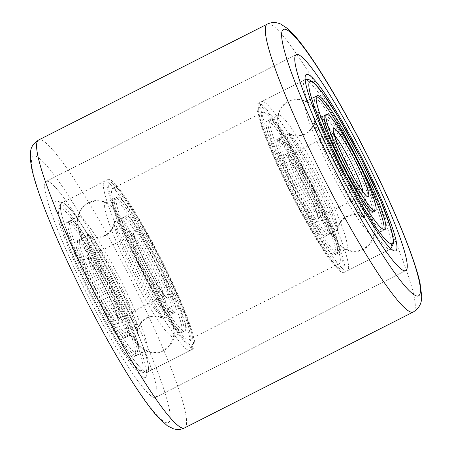 <?xml version="1.0" encoding="UTF-8"?>
<svg xmlns="http://www.w3.org/2000/svg" width="452" height="452" viewBox="0 0 452 452"><rect width="100%" height="100%" fill="white"/><g stroke="black" fill="none" stroke-linecap="round" stroke-linejoin="round"><path stroke-width="0.34" stroke-dasharray="2.26 1.69" d="M47.952 181.359A121.046 14.453 63.1 0 0 46.16 181.41A121.046 14.453 63.1 0 0 84.931 289.834A121.046 14.453 63.1 0 0 153.799 397.41A121.046 14.453 63.1 0 0 155.59 397.359A121.046 14.453 63.1 0 0 116.819 288.935A121.046 14.453 63.1 0 0 47.952 181.359A121.046 14.453 63.1 0 0 46.16 181.41A121.046 14.453 63.1 0 0 84.931 289.834A121.046 14.453 63.1 0 0 153.799 397.41A121.046 14.453 63.1 0 0 155.59 397.359A121.046 14.453 63.1 0 0 116.819 288.935A121.046 14.453 63.1 0 0 47.952 181.359M305.19 79.71A94.818 11.323 63.1 0 0 304.58 79.863A94.818 11.323 63.1 0 0 303.676 81.089A94.818 11.323 63.1 0 0 337.345 169.562A94.818 11.323 63.1 0 0 388.776 249.024A94.818 11.323 63.1 0 0 388.895 249.063A94.818 11.323 63.1 0 0 390.302 249.024A94.818 11.323 63.1 0 0 359.933 164.087A94.818 11.323 63.1 0 0 305.987 79.823A94.818 11.323 63.1 0 0 304.58 79.863A94.818 11.323 63.1 0 0 334.949 164.794A94.818 11.323 63.1 0 0 388.895 249.063A94.818 11.323 63.1 0 0 390.302 249.024A94.818 11.323 63.1 0 0 359.933 164.087A94.818 11.323 63.1 0 0 305.987 79.823M57.658 201.163A98.852 11.803 63.1 0 0 85.4 284.788A98.852 11.803 63.1 0 0 144.092 377.606A98.852 11.803 63.1 0 0 146.499 376.284A98.852 11.803 63.1 0 0 111.401 284.048A98.852 11.803 63.1 0 0 57.783 201.202A98.852 11.803 63.1 0 0 57.658 201.163M145.906 372.194A94.818 11.323 -116.9 0 1 91.959 287.93A94.818 11.323 -116.9 0 1 61.591 202.993A94.818 11.323 -116.9 0 1 62.992 202.954A94.818 11.323 -116.9 0 1 63.116 202.993A94.818 11.323 -116.9 0 1 114.548 282.46A94.818 11.323 -116.9 0 1 148.211 370.928A94.818 11.323 -116.9 0 1 147.307 372.154A94.818 11.323 -116.9 0 1 145.906 372.194A94.818 11.323 63.1 0 0 147.307 372.154A94.818 11.323 63.1 0 0 116.938 287.223A94.818 11.323 63.1 0 0 62.992 202.954A94.818 11.323 63.1 0 0 61.591 202.993A94.818 11.323 63.1 0 0 91.959 287.93A94.818 11.323 63.1 0 0 145.906 372.194M109.446 179.416A94.818 11.323 63.1 0 0 108.045 179.455A94.818 11.323 63.1 0 0 138.414 264.386A94.818 11.323 63.1 0 0 192.36 348.656A94.818 11.323 63.1 0 0 193.761 348.616A94.818 11.323 63.1 0 0 163.392 263.68A94.818 11.323 63.1 0 0 109.446 179.416M263.94 112.367A84.733 10.113 63.1 0 0 262.685 112.401A84.733 10.113 63.1 0 0 289.822 188.298A84.733 10.113 63.1 0 0 338.028 263.601A84.733 10.113 63.1 0 0 339.288 263.567A84.733 10.113 63.1 0 0 312.151 187.665A84.733 10.113 63.1 0 0 263.94 112.367M113.859 188.416A84.733 10.113 63.1 0 0 112.605 188.45A84.733 10.113 63.1 0 0 139.741 264.352A84.733 10.113 63.1 0 0 187.947 339.65A84.733 10.113 63.1 0 0 189.202 339.616A84.733 10.113 63.1 0 0 162.065 263.719A84.733 10.113 63.1 0 0 113.859 188.416M259.533 103.361A94.818 11.323 63.1 0 0 258.126 103.401A94.818 11.323 63.1 0 0 288.495 188.337A94.818 11.323 63.1 0 0 342.441 272.601A94.818 11.323 63.1 0 0 343.848 272.562A94.818 11.323 63.1 0 0 313.479 187.631A94.818 11.323 63.1 0 0 259.533 103.361M306.75 101.463A75.049 8.961 63.1 0 0 305.637 101.491A75.049 8.961 63.1 0 0 329.672 168.715A75.049 8.961 63.1 0 0 372.369 235.413A75.049 8.961 63.1 0 0 373.482 235.379A75.049 8.961 63.1 0 0 374.358 233.627A75.049 8.961 63.1 0 0 347.554 164.387A75.049 8.961 63.1 0 0 307.569 101.819A75.049 8.961 63.1 0 0 306.75 101.463M279.63 115.203A75.049 8.961 63.1 0 0 278.517 115.232A75.049 8.961 63.1 0 0 277.641 116.983A75.049 8.961 63.1 0 0 304.445 186.23A75.049 8.961 63.1 0 0 344.435 248.792A75.049 8.961 63.1 0 0 345.249 249.154A75.049 8.961 63.1 0 0 346.362 249.125A75.049 8.961 63.1 0 0 322.327 181.896A75.049 8.961 63.1 0 0 279.63 115.203M268.177 121.006A75.049 8.961 63.1 0 0 267.064 121.04A75.049 8.961 63.1 0 0 291.099 188.264A75.049 8.961 63.1 0 0 333.796 254.956A75.049 8.961 63.1 0 0 334.909 254.928A75.049 8.961 63.1 0 0 310.874 187.704A75.049 8.961 63.1 0 0 268.177 121.006M363.199 216.689A54.065 6.452 63.1 0 0 364.001 216.666A54.065 6.452 63.1 0 0 346.684 168.234A54.065 6.452 63.1 0 0 315.92 120.187A54.065 6.452 63.1 0 0 315.123 120.209A54.065 6.452 63.1 0 0 314.49 121.469A54.065 6.452 63.1 0 0 333.802 171.353A54.065 6.452 63.1 0 0 362.611 216.429A54.065 6.452 63.1 0 0 363.199 216.689M288.8 133.928A54.065 6.452 63.1 0 0 288.003 133.95A54.065 6.452 63.1 0 0 305.315 182.382A54.065 6.452 63.1 0 0 336.079 230.43A54.065 6.452 63.1 0 0 336.881 230.407A54.065 6.452 63.1 0 0 337.508 229.147A54.065 6.452 63.1 0 0 318.197 179.263A54.065 6.452 63.1 0 0 289.393 134.188A54.065 6.452 63.1 0 0 288.8 133.928M324.626 236.232A54.065 6.452 63.1 0 0 325.423 236.21A54.065 6.452 63.1 0 0 308.111 187.783A54.065 6.452 63.1 0 0 277.347 139.73A54.065 6.452 63.1 0 0 276.545 139.753A54.065 6.452 63.1 0 0 293.862 188.185A54.065 6.452 63.1 0 0 324.626 236.232M326.412 235.328A54.065 6.452 -116.9 0 1 295.648 187.281A54.065 6.452 -116.9 0 1 278.336 138.849A54.065 6.452 -116.9 0 1 279.133 138.826A54.065 6.452 -116.9 0 1 309.897 186.874A54.065 6.452 -116.9 0 1 327.214 235.306A54.065 6.452 -116.9 0 1 326.412 235.328M328.197 234.424A54.065 6.452 -116.9 0 1 297.439 186.371A54.065 6.452 -116.9 0 1 280.121 137.945A54.065 6.452 -116.9 0 1 280.924 137.922A54.065 6.452 -116.9 0 1 311.682 185.97A54.065 6.452 -116.9 0 1 328.999 234.402A54.065 6.452 -116.9 0 1 328.197 234.424M271.748 119.198A75.049 8.961 -116.9 0 1 314.445 185.891A75.049 8.961 -116.9 0 1 338.48 253.114A75.049 8.961 -116.9 0 1 337.373 253.148A75.049 8.961 -116.9 0 1 294.67 186.45A75.049 8.961 -116.9 0 1 270.635 119.226A75.049 8.961 -116.9 0 1 271.748 119.198M269.963 120.102A75.049 8.961 -116.9 0 1 312.66 186.8A75.049 8.961 -116.9 0 1 336.695 254.024A75.049 8.961 -116.9 0 1 335.582 254.052A75.049 8.961 -116.9 0 1 292.885 187.354A75.049 8.961 -116.9 0 1 268.85 120.13A75.049 8.961 -116.9 0 1 269.963 120.102M323.801 116.192A54.065 6.452 63.1 0 0 322.999 116.215A54.065 6.452 63.1 0 0 340.316 164.647A54.065 6.452 63.1 0 0 371.081 212.694A54.065 6.452 63.1 0 0 371.877 212.672A54.065 6.452 63.1 0 0 354.566 164.24A54.065 6.452 63.1 0 0 323.801 116.192M380.251 231.418A75.049 8.961 63.1 0 0 381.364 231.384A75.049 8.961 63.1 0 0 357.329 164.161A75.049 8.961 63.1 0 0 314.632 97.468A75.049 8.961 63.1 0 0 313.518 97.496A75.049 8.961 63.1 0 0 337.554 164.72A75.049 8.961 63.1 0 0 380.251 231.418M316.411 96.558A75.049 8.961 63.1 0 0 315.304 96.592A75.049 8.961 63.1 0 0 339.339 163.816A75.049 8.961 63.1 0 0 382.036 230.514A75.049 8.961 63.1 0 0 383.149 230.48A75.049 8.961 63.1 0 0 383.833 229.61M364.001 216.666L373.668 211.768A54.065 6.452 63.1 0 0 356.351 163.336A54.065 6.452 63.1 0 0 325.587 115.288M118.091 197.061A75.049 8.961 63.1 0 0 116.978 197.089A75.049 8.961 63.1 0 0 141.018 264.313A75.049 8.961 63.1 0 0 183.715 331.011A75.049 8.961 63.1 0 0 184.823 330.977A75.049 8.961 63.1 0 0 160.788 263.753A75.049 8.961 63.1 0 0 118.091 197.061M106.638 202.863A75.049 8.961 63.1 0 0 105.525 202.897A75.049 8.961 63.1 0 0 129.56 270.121A75.049 8.961 63.1 0 0 172.257 336.813A75.049 8.961 63.1 0 0 173.37 336.785A75.049 8.961 63.1 0 0 174.246 335.034A75.049 8.961 63.1 0 0 147.442 265.787A75.049 8.961 63.1 0 0 107.457 203.225A75.049 8.961 63.1 0 0 106.638 202.863M79.518 216.604A75.049 8.961 63.1 0 0 78.405 216.638A75.049 8.961 63.1 0 0 77.529 218.389A75.049 8.961 63.1 0 0 104.339 287.63A75.049 8.961 63.1 0 0 144.324 350.198A75.049 8.961 63.1 0 0 145.137 350.56A75.049 8.961 63.1 0 0 146.25 350.526A75.049 8.961 63.1 0 0 122.215 283.302A75.049 8.961 63.1 0 0 79.518 216.604M68.066 222.412A75.049 8.961 63.1 0 0 66.953 222.44A75.049 8.961 63.1 0 0 90.988 289.664A75.049 8.961 63.1 0 0 133.685 356.362A75.049 8.961 63.1 0 0 134.798 356.329A75.049 8.961 63.1 0 0 110.763 289.105A75.049 8.961 63.1 0 0 68.066 222.412M163.087 318.089A54.065 6.452 63.1 0 0 163.89 318.067A54.065 6.452 63.1 0 0 146.572 269.635A54.065 6.452 63.1 0 0 115.808 221.587A54.065 6.452 63.1 0 0 115.011 221.61A54.065 6.452 63.1 0 0 114.379 222.87A54.065 6.452 63.1 0 0 133.69 272.754A54.065 6.452 63.1 0 0 162.5 317.829A54.065 6.452 63.1 0 0 163.087 318.089M174.54 312.287A54.065 6.452 63.1 0 0 175.342 312.264A54.065 6.452 63.1 0 0 158.025 263.832A54.065 6.452 63.1 0 0 127.266 215.785A54.065 6.452 63.1 0 0 126.464 215.807A54.065 6.452 63.1 0 0 143.781 264.234A54.065 6.452 63.1 0 0 174.54 312.287M88.688 235.328A54.065 6.452 63.1 0 0 87.891 235.351A54.065 6.452 63.1 0 0 105.203 283.783A54.065 6.452 63.1 0 0 135.967 331.83A54.065 6.452 63.1 0 0 136.77 331.808A54.065 6.452 63.1 0 0 137.397 330.548A54.065 6.452 63.1 0 0 118.085 280.664A54.065 6.452 63.1 0 0 89.281 235.588A54.065 6.452 63.1 0 0 88.688 235.328M124.515 337.638A54.065 6.452 63.1 0 0 125.311 337.616A54.065 6.452 63.1 0 0 108 289.184A54.065 6.452 63.1 0 0 77.235 241.136A54.065 6.452 63.1 0 0 76.433 241.159A54.065 6.452 63.1 0 0 93.75 289.585A54.065 6.452 63.1 0 0 124.515 337.638M126.3 336.729A54.065 6.452 -116.9 0 1 95.536 288.681A54.065 6.452 -116.9 0 1 78.224 240.249A54.065 6.452 -116.9 0 1 79.021 240.227A54.065 6.452 -116.9 0 1 109.785 288.28A54.065 6.452 -116.9 0 1 127.102 336.706A54.065 6.452 -116.9 0 1 126.3 336.729M128.085 335.825A54.065 6.452 -116.9 0 1 97.327 287.777A54.065 6.452 -116.9 0 1 80.01 239.345A54.065 6.452 -116.9 0 1 80.812 239.323A54.065 6.452 -116.9 0 1 111.571 287.376A54.065 6.452 -116.9 0 1 128.888 335.802A54.065 6.452 -116.9 0 1 128.085 335.825M71.636 220.599A75.049 8.961 -116.9 0 1 114.333 287.297A75.049 8.961 -116.9 0 1 138.368 354.521A75.049 8.961 -116.9 0 1 137.261 354.549A75.049 8.961 -116.9 0 1 94.564 287.856A75.049 8.961 -116.9 0 1 70.523 220.632A75.049 8.961 -116.9 0 1 71.636 220.599M69.851 221.503A75.049 8.961 -116.9 0 1 112.548 288.201A75.049 8.961 -116.9 0 1 136.583 355.425A75.049 8.961 -116.9 0 1 135.47 355.458A75.049 8.961 -116.9 0 1 92.773 288.76A75.049 8.961 -116.9 0 1 68.738 221.536A75.049 8.961 -116.9 0 1 69.851 221.503M125.475 216.689A54.065 6.452 63.1 0 0 124.679 216.711A54.065 6.452 63.1 0 0 141.996 265.143A54.065 6.452 63.1 0 0 172.754 313.191A54.065 6.452 63.1 0 0 173.557 313.168A54.065 6.452 63.1 0 0 156.239 264.736A54.065 6.452 63.1 0 0 125.475 216.689M123.69 217.593A54.065 6.452 63.1 0 0 122.887 217.615A54.065 6.452 63.1 0 0 140.205 266.047A54.065 6.452 63.1 0 0 170.969 314.095A54.065 6.452 63.1 0 0 171.766 314.072A54.065 6.452 63.1 0 0 154.454 265.646A54.065 6.452 63.1 0 0 123.69 217.593M180.139 332.819A75.049 8.961 63.1 0 0 181.252 332.791A75.049 8.961 63.1 0 0 157.217 265.567A75.049 8.961 63.1 0 0 114.52 198.869A75.049 8.961 63.1 0 0 113.407 198.903A75.049 8.961 63.1 0 0 137.442 266.126A75.049 8.961 63.1 0 0 180.139 332.819M181.924 331.915A75.049 8.961 63.1 0 0 183.037 331.887A75.049 8.961 63.1 0 0 159.002 264.663A75.049 8.961 63.1 0 0 116.305 197.965A75.049 8.961 63.1 0 0 115.192 197.999A75.049 8.961 63.1 0 0 139.227 265.222A75.049 8.961 63.1 0 0 181.924 331.915M267.341 24.097A161.392 19.267 -116.9 0 1 269.731 24.029A161.392 19.267 -116.9 0 1 361.555 167.46A161.392 19.267 -116.9 0 1 413.247 312.033M35.606 156.155A149.29 17.826 -116.9 0 1 124.249 296.331A149.29 17.826 -116.9 0 1 166.144 422.614A149.29 17.826 -116.9 0 1 77.501 282.438A149.29 17.826 -116.9 0 1 35.606 156.155M184.546 427.92A161.392 19.267 63.1 0 0 132.86 283.353A161.392 19.267 63.1 0 0 41.036 139.917A161.392 19.267 63.1 0 0 38.64 139.984M340.678 269.002A90.784 10.837 63.1 0 0 315.202 192.207A90.784 10.837 63.1 0 0 261.296 106.966A90.784 10.837 63.1 0 0 286.771 183.761A90.784 10.837 63.1 0 0 340.678 269.002M346.012 270.793A94.818 11.323 63.1 0 0 347.418 270.754A94.818 11.323 63.1 0 0 317.05 185.817A94.818 11.323 63.1 0 0 263.104 101.553A94.818 11.323 63.1 0 0 261.702 101.593A94.818 11.323 63.1 0 0 292.065 186.523A94.818 11.323 63.1 0 0 346.012 270.793M319.553 216.779A34.295 4.096 63.1 0 0 320.061 216.762A34.295 4.096 63.1 0 0 309.078 186.043A34.295 4.096 63.1 0 0 289.562 155.567A34.295 4.096 63.1 0 0 289.06 155.578A34.295 4.096 63.1 0 0 300.043 186.297A34.295 4.096 63.1 0 0 319.553 216.779M317.745 222.192A38.33 4.576 63.1 0 0 306.987 189.767A38.33 4.576 63.1 0 0 284.229 153.776A38.33 4.576 63.1 0 0 294.986 186.201A38.33 4.576 63.1 0 0 317.745 222.192M334.457 135.408A34.295 4.096 63.1 0 0 332.446 133.837A34.295 4.096 63.1 0 0 331.937 133.849A34.295 4.096 63.1 0 0 342.921 164.573A34.295 4.096 63.1 0 0 362.436 195.049A34.295 4.096 63.1 0 0 362.945 195.038A34.295 4.096 63.1 0 0 363.176 192.083M140.566 370.403A90.784 10.837 63.1 0 0 115.09 293.608A90.784 10.837 63.1 0 0 61.184 208.366A90.784 10.837 63.1 0 0 86.66 285.161A90.784 10.837 63.1 0 0 140.566 370.403M188.783 350.464A94.818 11.323 63.1 0 0 190.19 350.424A94.818 11.323 63.1 0 0 159.822 265.493A94.818 11.323 63.1 0 0 105.875 181.224A94.818 11.323 63.1 0 0 104.468 181.263A94.818 11.323 63.1 0 0 134.837 266.2A94.818 11.323 63.1 0 0 188.783 350.464M190.591 345.051A90.784 10.837 63.1 0 0 165.116 268.256A90.784 10.837 63.1 0 0 111.215 183.015A90.784 10.837 63.1 0 0 136.69 259.81A90.784 10.837 63.1 0 0 190.591 345.051M119.441 318.18A34.295 4.096 63.1 0 0 119.95 318.168A34.295 4.096 63.1 0 0 108.966 287.449A34.295 4.096 63.1 0 0 89.456 256.968A34.295 4.096 63.1 0 0 88.948 256.985A34.295 4.096 63.1 0 0 99.932 287.704A34.295 4.096 63.1 0 0 119.441 318.18M117.633 323.592A38.33 4.576 63.1 0 0 106.875 291.167A38.33 4.576 63.1 0 0 84.117 255.177A38.33 4.576 63.1 0 0 94.875 287.602A38.33 4.576 63.1 0 0 117.633 323.592M132.334 235.238A34.295 4.096 63.1 0 0 131.826 235.255A34.295 4.096 63.1 0 0 142.809 265.974A34.295 4.096 63.1 0 0 162.325 296.45A34.295 4.096 63.1 0 0 162.833 296.439A34.295 4.096 63.1 0 0 151.849 265.719A34.295 4.096 63.1 0 0 132.334 235.238M167.664 298.241A38.33 4.576 63.1 0 0 156.906 265.816A38.33 4.576 63.1 0 0 134.142 229.825A38.33 4.576 63.1 0 0 144.9 262.25A38.33 4.576 63.1 0 0 167.664 298.241M46.16 181.41L296.297 54.658L46.16 181.41M155.59 397.359L405.726 270.607L155.59 397.359M388.776 249.024L394.104 250.815M303.676 81.089L305.388 75.733M193.761 348.616L147.307 372.154C146.872 372.685 145.431 372.787 142.99 372.459C140.357 371.68 137.538 369.685 130.605 360.888C119.17 345.594 105.971 323.287 91.016 293.975C75.354 263.092 62.545 232.305 59.257 217.242C57.54 207.66 58.235 209.214 59.02 205.722L61.591 202.993L108.045 179.455M112.605 188.45L262.685 112.401M258.126 103.401L305.179 79.603M343.848 272.562L390.861 248.69M189.202 339.616L339.288 263.567M63.116 202.993L57.783 201.202M148.211 370.928L146.499 376.284M305.637 101.491L317.089 95.688M374.358 233.627C374.03 243.413 362.171 255.131 348.938 250.713L344.435 248.792M307.569 101.819L303.06 99.903L296.405 99.073L293.167 99.491L288.5 101.129L283.969 104.271L281.421 107.158L278.748 112.249L277.641 116.983M267.064 121.04L278.517 115.232M390.302 249.024L347.418 270.754C346.983 271.279 345.543 271.386 343.102 271.059C340.469 270.279 337.65 268.285 330.717 259.482C319.281 244.187 306.083 221.887 291.128 192.569C275.466 161.692 262.657 130.905 259.369 115.836C257.651 106.254 258.346 107.813 259.132 104.322L261.702 101.593L304.58 79.863M334.909 254.928L346.362 249.125M373.482 235.379L384.934 229.576M337.508 229.147C338.011 226.503 338.616 224.65 339.322 223.587C340.972 220.519 343.458 218.101 346.791 216.338C350.311 214.643 353.843 214.078 357.385 214.649L362.611 216.429M314.49 121.469C313.987 124.114 313.383 125.967 312.677 127.029C311.032 130.097 308.541 132.515 305.207 134.278C301.693 135.973 298.167 136.538 294.631 135.967L289.393 134.188M325.423 236.21L336.881 230.407M365.346 194.784L362.945 195.038L320.061 216.762L318.327 219.017L316.366 211.553C313.79 204.304 309.936 195.603 304.801 185.45C299.834 175.749 295.28 167.845 291.133 161.731L286.212 155.646L289.06 155.578L331.937 133.849C333.288 132.747 333.864 131.995 333.678 131.6M276.545 139.753L288.003 133.95M315.123 120.209L322.999 116.215M302.947 100.287C299.8 98.773 295.02 99.186 288.613 101.525C284.099 103.762 280.867 107.599 278.907 113.028C277.709 117.904 277.505 121.995 278.308 125.3C279.63 133.622 284.11 146.369 291.749 163.545C302.151 186.992 317.033 214.598 328.011 230.56C335.164 239.859 337.565 245.792 349.051 250.323C353.735 251.764 358.509 251.352 363.385 249.092L369.103 244.662L373.092 237.582C374.29 232.707 374.493 228.616 373.697 225.316C372.369 216.994 367.888 204.242 360.255 187.071C349.848 163.624 334.966 136.018 323.988 120.057C316.835 110.757 314.434 104.824 302.947 100.287M359.397 215.514L364.001 217.864C363.261 218.367 347.933 196.292 335.034 170.014C323.886 148.714 314.123 122.893 314.157 119.492C314.507 117.927 314.891 128.696 305.027 133.916C300.67 135.911 296.529 136.306 292.602 135.097L287.997 132.747C288.817 133.312 291.427 136.809 295.811 143.244C302.162 152.968 309.027 165.048 316.406 179.489C329.101 203.524 338.949 231.311 337.847 231.119C337.955 231.786 336.333 223.022 346.972 216.7C351.328 214.7 355.47 214.31 359.397 215.514M280.121 137.945L278.336 138.849M338.48 253.114L336.695 254.024M270.635 119.226L268.85 120.13M328.999 234.402L327.214 235.306M381.364 231.384L383.149 230.48M313.518 97.496L315.304 96.592M371.877 212.672L373.668 211.768M105.525 202.897L116.978 197.089M174.246 335.034C173.918 344.819 162.059 356.532 148.827 352.114L144.324 350.198M107.457 203.225L102.949 201.304L96.293 200.479L93.055 200.891L88.389 202.53L83.863 205.677L81.309 208.558L78.637 213.649L77.529 218.389M66.953 222.44L78.405 216.638M147.307 372.154L190.19 350.424L191.213 349.746L193.49 344.571L193.473 342.181L190.897 330.005L180.444 301.721L160.844 259.612L138.148 218.203L121.503 192.97L113.028 183.467L108.785 180.958L104.468 181.263L61.591 202.993M134.798 356.329L146.25 350.526M173.37 336.785L184.823 330.977M137.397 330.548C137.9 327.903 138.504 326.05 139.21 324.988C140.86 321.92 143.346 319.502 146.68 317.739C150.2 316.044 153.731 315.479 157.273 316.05L162.5 317.829M114.379 222.87C113.876 225.514 113.271 227.367 112.571 228.429C110.921 231.497 108.429 233.916 105.096 235.678C101.581 237.373 98.056 237.938 94.519 237.373L89.281 235.588M163.89 318.067L175.342 312.264M125.311 337.616L136.77 331.808M119.95 318.168L118.215 320.417L116.254 312.953C113.678 305.71 109.825 297.004 104.689 286.85C99.722 277.149 95.169 269.245 91.021 263.132L86.1 257.052L88.948 256.985L131.826 235.255C133.176 234.147 133.758 233.396 133.566 233L135.555 240.554C138.069 247.611 141.809 256.081 146.776 265.957C151.804 275.833 156.437 283.901 160.675 290.173L165.675 296.371L162.833 296.439L119.95 318.168M76.433 241.159L87.891 235.351M115.011 221.61L126.464 215.807M102.836 201.694C99.689 200.174 94.909 200.586 88.502 202.925C83.987 205.163 80.755 208.999 78.795 214.434C77.597 219.31 77.394 223.401 78.196 226.701C79.518 235.023 83.999 247.775 91.637 264.945C102.039 288.393 116.921 315.999 127.899 331.96C135.052 341.26 137.453 347.192 148.94 351.729C153.623 353.165 158.403 352.752 163.279 350.492L168.992 346.062L172.98 338.989C174.184 334.113 174.382 330.022 173.585 326.717C172.263 318.394 167.782 305.648 160.144 288.472C149.736 265.025 134.854 237.419 123.876 221.463C116.723 212.157 114.322 206.225 102.836 201.694M159.285 316.92L163.89 319.27C163.155 319.773 147.821 297.698 134.922 271.415C123.775 250.114 114.011 224.299 114.045 220.898C114.396 219.333 114.78 230.102 104.915 235.322C100.559 237.317 96.417 237.707 92.49 236.503L87.886 234.153C88.705 234.712 91.315 238.21 95.705 244.645C102.05 254.369 108.915 266.448 116.294 280.895C128.989 304.93 138.837 332.712 137.736 332.525C137.849 333.192 136.227 324.429 146.86 318.101C151.217 316.106 155.358 315.711 159.285 316.92M80.01 239.345L78.224 240.249M138.368 354.521L136.583 355.425M70.523 220.632L68.738 221.536M128.888 335.802L127.102 336.706M122.887 217.615L124.679 216.711M181.252 332.791L183.037 331.887M113.407 198.903L115.192 197.999M171.766 314.072L173.557 313.168"/><path stroke-width="0.68" d="M298.094 54.607A121.046 14.453 63.1 0 0 296.297 54.658A121.046 14.453 63.1 0 0 335.068 163.082A121.046 14.453 63.1 0 0 403.935 270.658A121.046 14.453 63.1 0 0 405.726 270.607A121.046 14.453 63.1 0 0 366.962 162.183A121.046 14.453 63.1 0 0 298.094 54.607A121.046 14.453 63.1 0 0 296.297 54.658A121.046 14.453 63.1 0 0 335.068 163.082A121.046 14.453 63.1 0 0 403.935 270.658A121.046 14.453 63.1 0 0 405.726 270.607A121.046 14.453 63.1 0 0 366.962 162.183A121.046 14.453 63.1 0 0 298.094 54.607M394.234 250.854A98.852 11.803 -116.9 0 1 394.104 250.815A98.852 11.803 -116.9 0 1 340.486 167.969A98.852 11.803 -116.9 0 1 305.388 75.733A98.852 11.803 -116.9 0 1 307.795 74.41A98.852 11.803 -116.9 0 1 366.493 167.229A98.852 11.803 -116.9 0 1 394.234 250.854M305.987 79.823A94.818 11.323 63.1 0 0 305.19 79.71M318.202 95.654A75.049 8.961 63.1 0 0 317.089 95.688A75.049 8.961 63.1 0 0 341.124 162.912A75.049 8.961 63.1 0 0 383.827 229.61A75.049 8.961 63.1 0 0 384.934 229.576A75.049 8.961 63.1 0 0 360.899 162.353A75.049 8.961 63.1 0 0 318.202 95.654M374.651 210.881A54.065 6.452 63.1 0 0 375.454 210.858A54.065 6.452 63.1 0 0 358.137 162.432A54.065 6.452 63.1 0 0 327.378 114.379A54.065 6.452 63.1 0 0 326.576 114.401A54.065 6.452 63.1 0 0 343.893 162.833A54.065 6.452 63.1 0 0 374.651 210.881M325.587 115.288A54.065 6.452 63.1 0 0 324.79 115.311A54.065 6.452 63.1 0 0 342.102 163.737A54.065 6.452 63.1 0 0 372.866 211.79A54.065 6.452 63.1 0 0 373.668 211.768L375.454 210.858M383.833 229.61A75.049 8.961 63.1 0 0 357.227 159.505A75.049 8.961 63.1 0 0 316.417 96.564A75.049 8.961 63.1 0 0 316.411 96.558M416.281 295.862A149.29 17.826 63.1 0 0 374.386 169.579A149.29 17.826 63.1 0 0 285.743 29.403A149.29 17.826 63.1 0 0 327.638 155.686A149.29 17.826 63.1 0 0 416.281 295.862M184.546 427.92L413.247 312.033A161.392 19.267 -116.9 0 1 410.857 312.1A161.392 19.267 -116.9 0 1 319.033 168.664A161.392 19.267 -116.9 0 1 267.341 24.097L38.64 139.984A161.392 19.267 63.1 0 0 90.332 284.557A161.392 19.267 63.1 0 0 182.156 427.987A161.392 19.267 63.1 0 0 184.546 427.92C181.212 429.609 177.5 429.897 173.415 428.79L167.291 425.761L157.194 416.332C137.956 394.257 110.045 347.091 84.626 296.947C58.376 245.114 37.075 193.953 31.73 168.5L30.278 159.081L30.742 150.578C31.284 146.584 33.917 143.052 38.64 139.984M390.703 243.651A90.784 10.837 63.1 0 0 365.227 166.856A90.784 10.837 63.1 0 0 311.321 81.614A90.784 10.837 63.1 0 0 336.802 158.409A90.784 10.837 63.1 0 0 390.703 243.651M367.77 196.84A38.33 4.576 63.1 0 0 357.018 164.415A38.33 4.576 63.1 0 0 334.254 128.424A38.33 4.576 63.1 0 0 345.012 160.85A38.33 4.576 63.1 0 0 367.77 196.84M363.176 192.083A34.295 4.096 63.1 0 0 351.091 162.59A34.295 4.096 63.1 0 0 334.457 135.408M413.247 312.033C422.083 306.433 421.473 299.422 421.722 296.252L419.998 282.782C413.507 254.318 392.359 204.767 367.397 155.341C341.362 103.892 312.807 56.116 294.444 35.409L287.692 28.651L280.562 23.99L278.472 23.227C274.579 22.103 270.867 22.391 267.341 24.097M390.861 248.69L393.602 243.17L393.585 240.78L391.008 228.605L380.556 200.321L360.956 158.206L338.254 116.797L321.615 91.564L313.14 82.061L308.897 79.558L306.58 79.298L305.179 79.603M365.346 194.784L360.786 188.767C356.549 182.501 351.916 174.427 346.887 164.551C341.921 154.68 338.181 146.211 335.666 139.154L333.678 131.6M324.79 115.311L326.576 114.401"/></g></svg>
